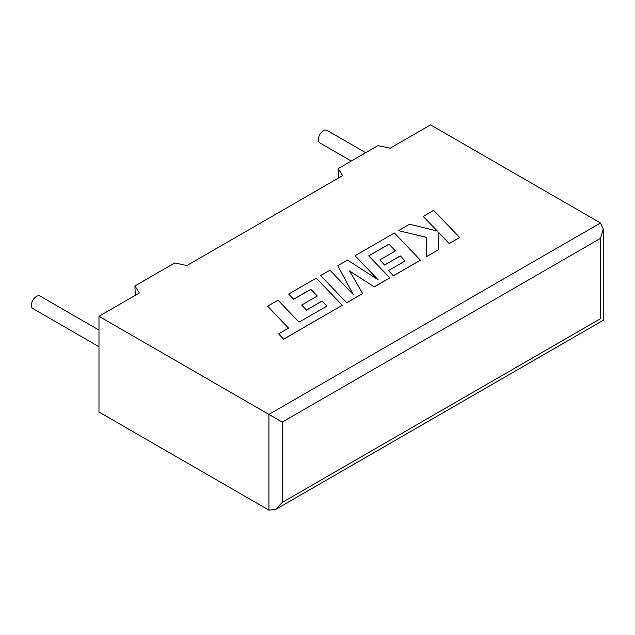 <?xml version="1.0" encoding="UTF-8"?>
<svg xmlns="http://www.w3.org/2000/svg" width="635" height="635" viewBox="0 0 635 635"><rect width="100%" height="100%" fill="white"/><g stroke="black" fill="none" stroke-linecap="round" stroke-linejoin="round"><path stroke-width="0.95" d="M98.981 330.065L40.068 296.045A7.215 4.167 120 0 0 36.465 296.402A7.215 4.167 120 0 0 31.75 302.76A7.215 4.167 120 0 0 32.853 308.546L98.981 346.718M351.258 161.044L319.794 142.883A7.215 4.167 -60 0 1 318.691 137.096A7.215 4.167 -60 0 1 323.405 130.739A7.215 4.167 -60 0 1 327.009 130.381L365.689 152.718M98.981 316.301L98.981 412.02L268.915 510.127L275.582 509.468L282.242 502.436L600.488 318.699C604.083 320.77 604.083 320.77 600.488 318.699L600.488 238.363L603.25 229.076L600.488 222.98L430.554 124.873L390.136 148.209L377.992 145.613L338.137 168.624L342.63 175.633L186.912 265.541L174.768 262.946L134.914 285.956L139.406 292.965L98.981 316.301L268.915 414.409L600.488 222.98M338.495 178.022L338.137 168.624M135.271 295.354L134.914 285.956M600.488 238.363L282.242 422.108L268.915 414.409L268.915 510.127M267.605 306.205L288.608 328.12L278.606 333.891L283.631 339.138L342.273 305.276L316.254 278.122L288.655 294.053L293.632 299.204L310.825 289.282L317.309 296.013L301.641 305.07L306.459 310.078L322.135 301.03L326.954 306.094L299.014 322.112L278.011 300.196L267.605 306.205L288.56 328.144M278.606 333.891L283.631 339.209L342.273 305.276M288.655 294.053L293.632 299.283L310.825 289.354L317.27 296.045M301.641 305.07L306.459 310.15L322.135 301.101L326.906 306.118M388.961 244.165L395.454 250.896L379.778 259.953L384.604 264.962L400.28 255.913L405.098 260.977L388.461 270.581L393.438 275.741L420.426 260.159L394.406 232.997L355.052 255.722L378.238 279.884L347.535 260.056L337.796 265.684L353.227 294.505L329.93 270.224L320.651 275.582L346.678 302.808L362.696 293.56L349.544 270.947L374.237 286.901L389.795 277.844L368.713 255.857L388.961 244.165L395.414 250.928M346.678 302.736L362.696 293.489M349.615 271.066L374.237 286.901M374.237 286.822L389.795 277.844M368.76 255.905L388.961 244.237M379.778 259.953L384.604 265.041L400.28 255.984L405.059 261.001M388.461 270.581L393.438 275.812L420.426 260.159M355.052 255.722L378.047 279.765M337.796 265.684L353.139 294.418M320.651 275.582L346.678 302.808M423.243 216.352L437.396 231.084L409.599 224.226L398.478 230.648L426.537 237.347L426.18 256.834L438.198 249.896L438.15 231.934L449.262 243.507L459.661 237.506L433.634 210.352L423.243 216.424L437.301 231.061M459.661 237.506L449.262 243.586L438.15 232.013M398.478 230.648L426.537 237.427M426.18 256.834L438.198 249.896M282.242 422.108L282.242 502.436M603.25 229.076L603.25 320.294L275.582 509.468"/></g></svg>
